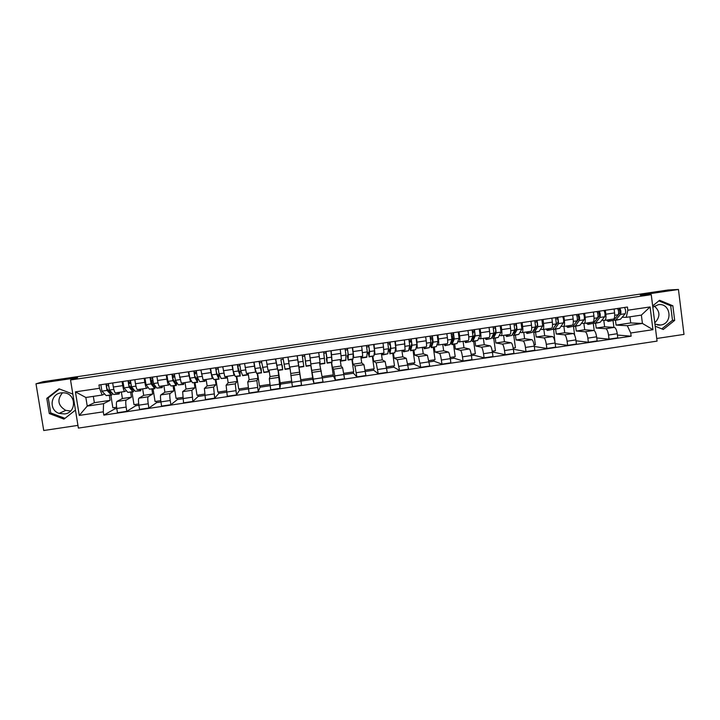 <?xml version="1.0" encoding="UTF-8"?>
<svg xmlns="http://www.w3.org/2000/svg" width="720" height="720" viewBox="0 0 720 720"><rect width="100%" height="100%" fill="white"/><g stroke="black" fill="none" stroke-linecap="round" stroke-linejoin="round"><path stroke-width="1.08" d="M70.605 410.985L65.763 410.382C57.906 405.639 56.826 399.762 62.532 392.733M64.593 413.955L59.094 413.397C48.744 410.175 50.337 393.93 61.137 392.859L64.296 392.841C76.401 393.948 76.653 412.722 64.593 413.955M652.815 307.179L658.449 304.65C670.959 302.796 673.146 323.676 660.609 325.026L654.948 324.171M656.739 338.481L684 334.395L678.447 289.485L668.232 289.98L43.083 381.699L36 383.796L43.731 430.515L77.949 425.385M70.533 379.971L78.39 428.094L657.072 341.109L651.249 294.669L70.533 379.971L77.58 377.685L36 383.796M654.309 306.063C660.276 311.382 660.438 316.962 654.777 322.812M678.447 289.485L640.287 295.083L651.249 294.669M121.365 392.013L122.409 398.529L116.928 401.445C116.28 402.21 116.226 404.55 116.784 408.474L117.459 412.722L126.819 411.318L126.144 407.079C125.586 403.155 125.622 400.815 126.234 400.059L131.418 397.188L130.635 392.283M126.423 390.708L124.821 391.5C124.083 391.338 123.381 389.385 122.715 385.632L113.337 387.018C114.012 390.771 114.732 392.724 115.506 392.877L115.551 392.859M113.337 387.018L112.689 382.977M138.906 405.288L135.729 405.756L126.819 411.318M135.729 405.756L135.513 404.424M130.923 385.353L131.283 387.603M131.994 392.085L134.001 404.649L138.717 403.947M122.715 385.632L122.067 381.591M142.65 388.854L143.685 395.361L138.897 398.178C138.339 398.925 138.33 401.256 138.888 405.171L139.563 409.41L148.896 408.015L148.221 403.776C147.663 399.861 147.645 397.539 148.167 396.792L152.667 394.029L151.893 389.133M134.838 379.701L135.477 383.742C136.143 387.495 136.809 389.457 137.493 389.619L137.538 389.601M160.947 401.994L156.6 402.642L148.896 408.015M156.6 402.642L156.393 401.31M151.731 380.403L152.307 384.057M153.081 388.953L155.061 401.508L160.749 400.653M148.176 387.477L146.781 388.242C146.133 388.071 145.485 386.109 144.828 382.365L144.189 378.324M163.881 385.713L164.898 392.211L160.803 394.911C160.326 395.649 160.371 397.971 160.929 401.877L161.595 406.116L170.892 404.721L170.235 400.491C169.677 396.585 169.614 394.263 170.046 393.534L173.853 390.879L173.088 385.992M156.915 376.443L157.554 380.484C158.202 384.228 158.823 386.19 159.417 386.37L168.633 385.002M182.916 398.709L177.408 399.537L170.892 404.721M177.408 399.537L177.201 398.196M172.764 377.298L173.088 379.332M174.105 385.839L176.067 398.367L182.727 397.377M169.866 384.264L168.669 385.002C168.111 384.813 167.508 382.851 166.869 379.098L166.239 375.075M185.04 382.572L186.048 389.061L182.637 391.662L183.555 402.822L192.834 401.436L191.853 390.294L194.976 387.738L194.22 382.851M178.929 373.203L181.296 383.112M204.822 395.442L198.162 396.432L192.834 401.436M198.162 396.432L197.955 395.1M195.066 382.725L197.01 395.244L204.624 394.11M191.484 381.051L190.494 381.762L188.226 371.826M206.136 379.44L207.135 385.929L204.399 388.422L205.452 399.546L214.704 398.169L213.588 387.054L216.036 384.606L215.289 379.728M200.88 369.963L203.085 379.89M226.656 392.175L218.853 393.345L214.704 398.169M218.853 393.345L218.646 392.013M215.964 379.629L217.89 392.13L226.458 390.843M213.039 377.847L212.256 378.54L210.141 368.595M227.169 376.326L228.159 382.797L226.107 385.191L227.286 396.279L236.502 394.902L235.269 383.832L237.033 381.483L236.286 376.614M222.75 366.732L224.793 376.668M248.427 388.926L239.481 390.258L236.502 394.902M239.481 390.258L239.274 388.935M236.799 376.533L238.707 389.016L248.229 387.594M234.531 374.652L233.946 375.318L231.993 365.373M248.139 373.221L249.12 379.683L247.743 381.969L249.048 393.021L258.237 391.653L256.869 380.61L257.967 378.369L257.229 373.5M244.566 363.519L246.447 373.455M270.126 385.686L260.046 387.189L258.237 391.653M260.046 387.189L259.848 385.866M257.58 373.455L259.461 385.92L269.937 384.354M255.96 371.448L255.573 372.114L253.773 362.16M269.046 370.116L270.018 376.578L269.307 378.765L270.747 389.781L279.9 388.404L278.118 370.404M266.31 360.306L268.02 370.269L277.128 368.919M291.762 382.455L280.557 384.129L279.9 388.404M280.557 384.129L280.359 382.806M278.298 370.377L280.161 382.833L291.564 381.132M277.308 368.217L275.49 358.956M289.89 367.029L292.374 386.541L301.509 385.173L297.135 355.761M287.982 357.111L289.548 367.074L298.629 365.733M312.588 377.991L312.777 379.314L301.014 381.069L301.509 385.173M301.014 381.069L300.816 379.746M298.503 364.293L300.798 379.755L312.678 377.982L310.842 365.553M310.914 365.535L313.938 383.31L323.037 381.951L319.455 362.646M309.6 353.925L310.725 363.087M312.777 379.314L313.938 383.31M311.004 363.897L320.058 362.556L318.717 352.575M331.641 362.466L332.343 367.308L333.621 369.189L335.43 380.097L344.511 378.738L342.648 367.839L341.091 366.003L340.155 359.577M331.137 350.748L331.956 360.162M322.245 376.551L333.216 374.913L331.398 362.502M332.946 374.949L335.43 380.097M332.406 360.72L341.424 359.388L340.236 349.398M352.305 359.397L352.998 364.23L354.933 366.012L356.868 376.884L365.913 375.534L363.933 364.671L361.719 362.934L360.792 356.517M352.62 347.571L353.718 357.561L353.097 357.066M343.719 373.347L353.7 371.853L351.9 359.46M353.241 371.925L353.439 373.239L356.868 376.884M362.709 356.22L361.683 346.239M372.906 356.346L373.599 361.17L376.173 362.853L378.234 373.689L387.252 372.339L385.146 361.521L382.293 359.874L381.375 353.466M374.031 344.412L374.985 354.411L374.175 353.961M374.985 354.411L383.958 353.079L383.076 343.08M365.13 370.152L374.121 368.811L372.339 356.427M373.491 368.901L373.68 370.215L378.234 373.689M393.444 353.295L394.128 358.119L397.359 359.703L399.537 370.503L408.528 369.153L406.296 358.371L402.795 356.823L401.895 350.424M395.379 341.271L396.18 351.27L395.181 350.856M386.478 366.966L394.479 365.769L392.724 353.403M393.669 365.886L393.858 367.2L399.537 370.503M405.108 349.938L404.397 339.939M413.928 350.253L414.603 355.068L418.473 356.553L420.768 367.326L429.741 365.985L427.392 355.23L423.243 353.79L422.352 347.391M416.664 338.13L417.312 348.138L416.124 347.76M407.754 363.789L414.783 362.736L413.046 350.388M413.793 362.88L413.982 364.194L420.768 367.326M426.204 346.806L426.24 346.815C426.69 346.482 426.672 344.466 426.204 340.767L425.646 336.798M434.349 347.229L435.015 352.035L439.524 353.421C440.163 353.979 440.775 356.166 441.369 360L441.945 364.158L450.882 362.817L450.306 358.659C449.712 354.834 449.082 352.647 448.416 352.098L443.637 350.757L442.746 344.367M437.886 334.998L438.435 338.958C438.894 342.657 438.885 344.682 438.39 345.015L437.004 344.664M428.967 360.621L435.033 359.712L433.305 347.382M432.504 341.649L432.135 338.976M433.863 359.892L434.043 361.197L441.945 364.158M447.246 343.692L447.282 343.692C447.813 343.35 447.849 341.334 447.39 337.635L446.841 333.675M454.707 344.205L455.373 349.011L460.512 350.298C461.232 350.838 461.889 353.025 462.483 356.841L463.05 360.999L471.969 359.658L471.393 355.509C470.799 351.693 470.124 349.515 469.377 348.975L463.968 347.733L463.086 341.352M459.036 331.875L459.585 335.835C460.035 339.534 459.972 341.55 459.396 341.901L457.83 341.586M450.126 357.462L455.211 356.706L453.51 344.385M452.898 339.993L452.349 335.988M453.87 356.904L454.059 358.209L463.05 360.999M468.225 340.578L468.261 340.587C468.873 340.236 468.954 338.211 468.513 334.512L467.964 330.561M475.011 341.19L475.668 345.987L481.437 347.184C482.238 347.715 482.94 349.884 483.534 353.7L484.101 357.849L492.984 356.517L492.417 352.368C491.823 348.561 491.112 346.392 490.275 345.87L484.236 344.718L483.363 338.346M480.132 328.761L480.672 332.721C481.104 336.411 480.996 338.436 480.339 338.796L478.584 338.508M471.213 354.312L475.344 353.7L473.652 341.397M473.058 337.005L472.95 336.267M473.823 353.925L474.003 355.23L484.101 357.849M489.132 337.482L489.177 337.482C489.87 337.122 489.996 335.097 489.573 331.398L489.033 327.447M495.252 338.193L495.9 342.981L502.308 344.079C503.181 344.592 503.919 346.752 504.522 350.559L505.08 354.708L513.936 353.376L513.378 349.236C512.784 345.438 512.028 343.278 511.11 342.765L504.45 341.712L503.586 335.349M501.156 325.665L501.687 329.607C502.11 333.297 501.957 335.331 501.219 335.7L499.284 335.448M492.237 351.18L495.414 350.703L493.749 338.409M493.722 350.955L493.902 352.26L505.08 354.708M509.985 334.386L510.03 334.386C510.804 334.017 510.975 331.983 510.561 328.302L510.03 324.351M515.439 335.196L516.078 339.984L523.107 340.983C524.061 341.487 524.844 343.638 525.447 347.436L525.996 351.576L534.834 350.253L534.276 346.122C533.682 342.315 532.881 340.173 531.891 339.669L524.601 338.715L523.746 332.361M522.117 322.569L522.648 326.511C523.053 330.201 522.855 332.235 522.036 332.613L519.921 332.388M513.198 348.048L515.421 347.715L513.774 335.439M513.558 347.994L513.738 349.299L525.996 351.576M530.775 331.308L530.829 331.308C531.675 330.921 531.9 328.887 531.495 325.206L530.964 321.264M535.563 332.208L536.202 336.987L543.843 337.896C544.887 338.382 545.706 340.524 546.309 344.322L546.858 348.453L555.66 347.139L555.111 343.008C554.508 339.21 553.671 337.077 552.6 336.591L544.689 335.727L543.852 329.373M543.015 319.482L543.537 323.424C543.933 327.105 543.69 329.139 542.79 329.535L540.495 329.337M534.096 344.925L535.383 344.736L533.736 332.406M534.33 346.473L546.858 348.453M551.493 328.23L551.556 328.23C552.483 327.834 552.753 325.8 552.357 322.119L551.844 318.186M555.633 329.229L556.263 334.008L564.525 334.818C565.641 335.295 566.505 337.428 567.108 341.217L567.648 345.339L576.423 344.025L575.892 339.903C575.28 336.114 574.398 333.99 573.255 333.513L564.732 332.748L563.895 326.403M563.859 316.413L564.372 320.346C564.75 324.027 564.462 326.061 563.49 326.466L561.006 326.304M554.931 341.82L553.608 329.085M555.201 343.665L567.648 345.339M572.157 325.17L572.22 325.17C573.228 324.765 573.543 322.722 573.165 319.041L572.652 315.117M575.64 326.259L576.261 331.029L585.135 331.749C586.332 332.208 587.232 334.332 587.844 338.121L588.375 342.243L597.132 340.929L596.601 336.807C595.989 333.027 595.071 330.912 593.838 330.453L584.703 329.769L583.875 323.397M584.631 313.344L585.135 317.277C585.504 320.949 585.171 322.992 584.118 323.406L581.454 323.271M574.641 335.133L573.417 325.791M576.009 340.812L588.375 342.243M592.758 322.119L592.83 322.119C593.91 321.696 594.27 319.653 593.91 315.981L593.397 312.057M595.593 323.307L596.205 328.059L605.691 328.689C606.969 329.139 607.905 331.254 608.517 335.034L609.048 339.147L617.769 337.842L617.247 333.729C616.635 329.949 615.672 327.843 614.367 327.393L604.629 326.808L603.792 320.328M605.34 310.293L605.844 314.217C606.204 317.88 605.817 319.932 604.692 320.355L601.848 320.247M594.216 330.588L593.289 323.352M596.745 337.941L609.048 339.147M613.305 319.068L613.377 319.068C614.538 318.636 614.934 316.593 614.583 312.921L614.088 308.997M596.205 328.059L604.629 326.808M576.261 331.029L584.703 329.769M556.263 334.008L564.732 332.748M536.202 336.987L544.689 335.727M516.078 339.984L524.601 338.715M495.9 342.981L504.45 341.712M475.668 345.987L484.236 344.718M455.373 349.011L463.968 347.733M435.015 352.035L443.637 350.757M414.603 355.068L423.243 353.79M394.128 358.119L402.795 356.823M373.599 361.17L382.293 359.874M352.998 364.23L361.719 362.934M332.343 367.308L341.091 366.003M311.634 370.386L320.4 369.081M290.853 373.473L299.655 372.168M270.018 376.578L278.838 375.264M249.12 379.683L257.967 378.369M228.159 382.797L237.033 381.483M207.135 385.929L216.036 384.606M186.048 389.061L194.976 387.738M164.898 392.211L173.853 390.879M143.685 395.361L152.667 394.029M122.409 398.529L131.418 397.188M93.33 396.36L94.356 402.696L87.237 406.098L103.563 403.668L110.106 400.356L109.323 395.451M94.356 402.696L110.106 400.356M104.598 393.939L102.177 395.055L85.842 397.476L87.237 406.098L79.263 415.422L75.42 391.851L99.495 388.296L102.177 395.055M615.483 320.355L616.095 325.107L630.72 322.929L642.42 323.442L641.376 315.108L626.247 317.349L627.831 310.221L627.426 307.035L98.964 384.993L99.495 388.296M627.831 310.221L650.097 306.936L652.95 329.679L630.729 333L627.309 325.692L642.42 323.442L652.95 329.679M103.563 403.668L103.293 411.831L103.824 415.116L631.134 336.186L630.729 333M103.293 411.831L79.263 415.422M72.837 394.092L59.004 388.809L46.791 398.385L49.293 413.559L63.972 419.121L75.456 410.103M655.2 326.187L663.264 329.499L674.676 320.373L672.858 305.775L659.619 300.285L652.653 305.847M630.72 322.929L629.937 316.8M616.095 325.107L627.309 325.692M626.247 317.349L622.179 317.241M116.802 408.582L114.795 408.888L103.824 415.116M114.795 408.888L114.579 407.547M110.844 395.226L112.869 407.799L116.604 407.241M617.418 335.052L631.134 336.186M493.902 352.26L492.435 352.476M474.003 355.23L471.411 355.617M454.059 358.209L450.324 358.767M434.043 361.197L429.174 361.926M413.982 364.194L407.952 365.094M393.858 367.2L386.676 368.28M373.68 370.215L365.328 371.466M353.439 373.239L343.917 374.661M333.135 376.272L322.443 377.874M613.917 327.366L613.062 320.688M75.42 391.851L85.842 397.476M641.376 315.108L650.097 306.936M59.526 389.007L48.249 397.854L50.733 412.929L64.98 418.338M50.733 412.929L49.293 413.559M48.249 397.854L46.791 398.385M661.77 328.887L672.498 320.301L670.689 305.793L658.863 300.888M670.689 305.793L672.858 305.775M672.498 320.301L674.676 320.373M118.989 394.011L113.553 394.497L109.44 390.051L108.36 383.607M119.718 392.256L119.07 394.002L117.495 392.589M111.861 392.67L111.033 393.129L106.875 388.656L106.461 385.371L108.279 385.11M108.972 390.906L110.079 390.744M112.41 393.273L111.717 395.091L111.186 394.848L107.037 390.411L105.948 383.967M111.645 395.109L106.182 395.595L101.934 391.167L100.845 384.723M108.351 386.082L108.198 385.119M106.461 385.371L106.236 383.922M140.58 390.807L135.207 391.284L131.49 386.793L130.428 380.358M141.192 389.07L140.652 390.798L139.239 389.358M133.461 389.178L132.678 389.916L128.925 385.398L128.502 382.122L130.374 381.843M130.815 387.675L132.066 387.486M133.929 389.745L133.326 391.887L132.849 391.635L129.096 387.144L128.025 380.709M133.254 391.896L127.854 392.382L124.011 387.9L122.94 381.456M130.554 383.535L129.753 383.652L129.483 381.978M128.502 382.122L128.268 380.673M162.108 387.621L156.789 388.089L153.477 383.535L152.424 377.109M162.603 385.893L162.162 387.612L160.911 386.145M154.962 385.587L154.26 386.721L150.903 382.149L150.471 378.882L152.406 378.594M152.595 384.453L153.99 384.246M155.358 386.118L154.863 388.692L151.083 383.895L150.03 377.46M154.8 388.701L149.463 389.169L146.016 384.642L144.954 378.216M152.595 380.277L150.966 380.52L150.705 378.846M150.471 378.882L150.246 377.433M174.465 376.263L174.321 375.354M183.573 384.435L178.317 384.894L175.383 380.295L174.348 373.878M183.951 382.734L183.618 384.426L182.529 382.941M176.364 381.825L175.779 383.526L172.809 378.909L172.377 375.642L174.375 375.345M174.312 381.231L175.842 381.006M176.688 382.329L176.337 385.506L172.998 380.646L171.963 374.229M176.283 385.515L171.009 385.974L167.949 381.393L166.905 374.976M174.528 376.758L173.88 377.136L173.619 375.462M173.88 377.136L172.413 377.352M172.377 375.642L172.152 374.202M194.706 372.348L194.967 374.022L195.507 373.653L195.291 372.258M204.966 381.258L199.773 381.708L197.235 377.064L196.209 370.647M205.236 379.575L205.002 381.249L204.066 379.746M195.957 378.027L197.622 377.784L197.235 380.349L194.652 375.678L194.211 372.42L196.263 372.114M197.622 377.784L197.433 382.059L194.859 377.415L193.833 370.998M197.703 382.338L192.492 382.788L189.819 378.162L188.793 371.745M194.967 374.022L194.283 374.121M194.211 372.42L193.986 370.98M216.081 370.836L216.198 369.171M226.296 378.09L221.166 378.531L219.015 373.842L218.007 367.434M226.449 376.434L226.332 378.09L225.549 376.569M217.539 374.832L218.862 374.643L218.628 377.181L216.432 372.456L215.982 369.207L218.097 368.892M218.862 374.643L218.835 378.882L216.639 374.193L215.64 367.785M219.06 379.17L213.903 379.611L211.617 374.931L210.609 368.523M215.982 369.207L215.757 367.767M247.563 374.94L242.685 375.66L240.723 370.629L239.733 364.23M247.608 373.293L247.59 374.931L246.96 373.392M239.049 371.646L240.03 371.502L239.949 374.013L237.681 366.003L239.859 365.679M240.03 371.502L240.174 375.714L238.365 370.971L237.375 364.581M240.345 376.011L235.251 376.443L233.352 371.718L232.362 365.319M237.681 366.003L237.456 364.563M268.704 370.17L268.785 371.79L263.898 372.519L261.396 361.035M268.785 371.79L268.317 370.224M260.505 368.478L261.135 368.379L261.216 370.863L259.317 362.808L261.549 362.475M261.135 368.379L261.441 372.564L259.038 361.377M261.576 372.861L256.698 373.581L255.024 368.505L254.043 362.115M259.317 362.808L259.101 361.377M288.198 358.533L288.72 362.025M289.908 368.658L285.048 369.378L282.996 357.849M289.737 367.047L289.917 368.658L289.602 367.074M289.044 364.131L287.964 357.111M281.889 365.31L280.881 359.622L283.185 359.289M282.177 365.265L282.654 369.414L280.881 359.622M282.735 369.72L277.866 370.44L275.661 358.929M305.532 361.809L304.515 354.672L305.46 361.044L310.419 360.306L309.483 353.943M305.442 361.818L306.126 366.246L305.46 361.044M306.135 366.246L310.986 365.526L310.419 360.306M302.4 356.445L304.731 356.103M297.216 355.752L298.971 367.308L303.831 366.588L302.184 355.014M326.781 358.659L325.944 351.513M326.358 358.722L327.15 363.132L326.916 357.867L325.989 351.504M327.159 363.132L331.992 362.412L330.93 350.775M323.901 353.277L326.16 352.944M320.022 364.185L324.864 363.474L323.649 351.846M319.689 362.61L320.013 364.185L319.914 362.574M319.599 358.596L318.807 353.187M347.967 355.527L347.211 355.635L347.85 358.272L348.021 352.998L347.319 348.354M347.211 355.635L348.111 360.018L348.3 354.708L347.382 348.345M348.129 360.018L352.935 359.307L353.223 353.979L352.314 347.625M345.339 350.109L347.526 349.785M340.569 359.514L340.992 361.08L345.825 360.36L345.969 355.05L345.06 348.687M340.992 361.08L341.046 359.442M369.081 352.395L368.001 352.557L368.748 355.176L369.324 349.848L368.622 345.213M368.001 352.557L369.126 356.589L369.612 351.549L368.721 345.204M369.027 356.913L373.959 355.869L374.526 350.82L373.635 344.475M366.714 346.95L368.829 346.644M361.935 357.966L366.732 357.255L367.299 351.891L366.399 345.546M361.386 356.427L361.908 357.975L362.115 356.319M390.456 345.132L389.718 344.961L389.52 343.584M390.141 349.281L388.728 349.488L389.583 352.089L390.573 346.707L389.862 342.081M388.728 349.488L390.015 353.484L390.87 348.408L389.988 342.063M389.871 353.826L394.83 352.773L395.766 347.679L394.884 341.343M388.017 343.809L390.06 343.503M382.797 354.87L387.747 353.826L388.557 348.75L387.675 342.405M382.14 353.349L382.77 354.879L383.121 353.205M390.258 345.168L390.024 343.512M411.66 342L410.058 341.955L409.869 340.587M409.482 346.797L410.355 349.011L411.75 343.575L411.03 338.958M409.572 346.401L411.138 346.176M409.383 347.229L410.607 350.748L412.056 345.267L411.192 338.931M410.652 350.739L415.638 349.686L416.943 344.547L416.079 338.211M409.266 340.668L411.237 340.38M403.605 351.792L408.573 350.73L409.752 345.609L408.888 339.273M402.831 350.28L403.56 351.792L404.064 350.1M410.706 342.144L410.472 340.497M430.299 344.466L431.289 345.654L432.864 340.452L432.144 335.844M430.65 343.287L432.072 343.071M430.119 345.051L431.325 347.679L433.188 342.144L432.333 335.817M431.37 347.67L436.383 346.608L438.048 341.424L437.202 335.097M430.443 337.545L432.342 337.266M424.341 348.714L429.345 347.652L430.884 342.486L430.029 336.159M423.468 347.22L424.287 348.714L424.935 347.004M430.866 337.482L431.1 339.129L432.756 338.589M451.035 341.892L451.98 342.585L453.915 337.338L453.195 332.739M451.656 340.173L452.943 339.984M450.801 342.522L451.971 344.61L454.248 339.021L453.411 332.703M452.034 344.601L457.074 343.539L459.099 338.31L458.262 331.992M451.557 334.431L453.384 334.161M445.023 345.645L450.054 344.583L451.953 339.363L451.116 333.045M444.042 344.178L444.96 345.654L445.752 343.917M451.863 336.06L453.123 335.871L452.898 334.233M471.708 339.174L472.608 339.534L474.903 334.242L474.174 329.643M472.608 337.077L473.751 336.906M471.411 339.858L472.554 341.559L472.941 341.181L475.245 335.916L474.426 329.607M472.626 341.55L477.693 340.479L480.087 335.205L479.259 328.896M472.608 331.317L474.372 331.056M465.633 342.585L470.7 341.523L472.959 336.258L472.14 329.94M464.553 341.136L465.57 342.594L466.515 340.839M472.923 332.946L473.391 332.883L473.166 331.236M492.318 336.375L493.182 336.483L495.828 331.146L495.099 326.556M493.497 333.981L494.496 333.828M491.949 337.104L493.083 338.508L493.524 338.13L496.179 332.82L495.369 326.511M493.164 338.499L498.258 337.428L501.003 332.109L500.202 325.8M493.596 328.221L495.288 327.969M486.189 339.534L491.283 338.463L493.902 333.153L493.092 326.853M485.001 338.103L486.117 339.543L487.206 337.77M512.865 333.504L513.684 333.441L516.69 328.059L515.952 323.478M514.323 330.894L515.178 330.768M512.433 334.296L513.549 335.475L514.035 335.088L517.059 329.733L516.258 323.433M513.639 335.466L518.769 334.386L521.865 329.022L521.073 322.722M514.521 325.134L516.141 324.891M506.691 336.492L511.803 335.421L514.782 330.066L513.99 323.766M505.395 335.079L506.61 336.501L507.834 334.719M533.367 330.597L534.132 330.408L537.498 324.981L536.751 320.409M535.086 327.825L535.806 327.717M532.845 331.452L533.961 332.451L534.492 332.055L537.867 326.655L537.084 320.364M534.051 332.433L539.208 331.353L542.655 325.944L541.881 319.653M535.383 322.056L536.94 321.822M527.121 333.459L532.269 332.388L535.599 326.988L534.816 320.697M525.726 332.064L527.031 333.477L528.408 331.668M553.824 327.663L558.234 321.912L557.487 317.349M555.786 324.756L556.362 324.675M553.194 328.581L554.31 329.427L554.895 329.031L558.612 323.577L557.847 317.295M554.409 329.409L559.593 328.329L563.391 322.875C563.94 320.913 563.688 318.816 562.626 316.593M556.182 318.978L557.667 318.762M547.497 330.435L552.672 329.355L556.353 323.91L555.588 317.628M546.003 329.058L547.398 330.453L548.919 328.626M574.227 324.693L578.907 318.861L578.151 314.298M573.489 325.692L574.596 326.421L575.226 326.016L579.294 320.517C579.897 318.555 579.645 316.458 578.547 314.244M574.704 326.403L579.915 325.314L584.064 319.815C584.676 317.844 584.424 315.756 583.317 313.542M576.918 315.918L578.34 315.711M567.819 327.42L573.021 326.34L577.044 320.85C577.638 318.888 577.386 316.791 576.297 314.577M566.217 326.061L567.711 327.438L569.367 325.593M594.666 321.687L599.526 315.81L598.761 311.265M593.721 322.794L594.828 323.415L595.512 323.001L599.922 317.466C600.579 315.495 600.336 313.407 599.184 311.202M594.936 323.397L600.183 322.308L604.674 316.764C605.349 314.784 605.097 312.696 603.936 310.5M597.6 312.867L598.95 312.669M588.069 324.414L593.298 323.334L597.681 317.799C598.329 315.828 598.086 313.74 596.934 311.535M586.368 323.073L587.961 324.432L589.752 322.569M614.934 318.672L620.073 312.768L619.317 308.232M613.899 319.887L614.997 320.427L615.726 320.004L620.487 314.424C621.207 312.444 620.964 310.356 619.758 308.16M615.114 320.409L620.379 319.311L625.221 313.722C625.959 311.742 625.716 309.654 624.501 307.467M618.21 309.825L619.488 309.636M608.265 321.426L613.521 320.328L618.246 314.757C618.966 312.777 618.723 310.689 617.517 308.493M606.465 320.094L608.148 321.444L610.083 319.554M614.367 327.393L605.691 328.689M593.838 330.453L585.135 331.749M573.255 333.513L564.525 334.818M552.6 336.591L543.843 337.896M531.891 339.669L523.107 340.983M511.11 342.765L502.308 344.079M490.275 345.87L481.437 347.184M469.377 348.975L460.512 350.298M448.416 352.098L439.524 353.421M427.392 355.23L418.473 356.553M406.296 358.371L397.359 359.703M385.146 361.521L376.173 362.853M363.933 364.671L354.933 366.012M342.648 367.839L333.621 369.189M321.3 371.025L312.255 372.366M299.889 374.211L290.808 375.561M278.415 377.406L269.307 378.765M256.869 380.61L247.743 381.969M235.269 383.832L226.107 385.191M213.588 387.054L204.399 388.422M191.853 390.294L182.637 391.662M170.046 393.534L160.803 394.911M148.167 396.792L138.897 398.178M126.234 400.059L116.928 401.445M593.91 315.981L585.135 317.277M573.165 319.041L564.372 320.346M552.357 322.119L543.537 323.424M531.495 325.206L522.648 326.511M510.561 328.302L501.687 329.607M489.573 331.398L480.672 332.721M468.513 334.512L459.585 335.835M447.39 337.635L438.435 338.958M426.204 340.767L417.222 342.099M404.955 343.908L395.946 345.24M383.643 347.058L374.607 348.399M362.259 350.217L353.196 351.558M340.821 353.394L331.722 354.735M319.311 356.571L310.185 357.921M297.729 359.757L288.585 361.107M276.084 362.961L266.913 364.311M254.376 366.165L245.178 367.524M232.605 369.387L223.371 370.755M210.762 372.618L201.501 373.986M188.847 375.849L179.559 377.226M166.869 379.098L157.554 380.484M144.828 382.365L135.477 383.742M614.583 312.921L605.844 314.217M596.601 336.807L587.844 338.121M575.892 339.903L567.108 341.217M555.111 343.008L546.309 344.322M534.276 346.122L525.447 347.436M513.378 349.236L504.522 350.559M492.417 352.368L483.534 353.7M471.393 355.509L462.483 356.841M450.306 358.659L441.369 360M429.156 361.818L420.183 363.159M407.934 364.986L398.943 366.336M386.658 368.163L377.631 369.513M365.31 371.358L356.265 372.708M343.899 374.553L334.818 375.912M322.425 377.757L313.317 379.116M300.879 380.979L291.744 382.338M279.27 384.201L270.108 385.578M257.598 387.441L248.409 388.818M235.854 390.69L226.638 392.067M214.047 393.948L204.804 395.325M192.177 397.215L182.898 398.601M170.235 400.491L160.929 401.877M148.221 403.776L138.888 405.171M126.144 407.079L116.784 408.474M617.247 333.729L608.517 335.034M113.553 394.497L118.557 393.759M109.44 390.051L113.814 389.403M106.182 395.595L111.186 394.848M101.934 391.167L107.037 390.411M135.207 391.284L140.193 390.546M131.49 386.793L135.945 386.136M127.854 392.382L132.849 391.635M124.011 387.9L129.096 387.144M156.789 388.089L161.766 387.351M153.477 383.535L158.004 382.869M149.463 389.169L154.44 388.431M146.016 384.642L151.083 383.895M178.317 384.894L183.267 384.156M175.383 380.295L179.991 379.611M171.009 385.974L175.968 385.236M167.949 381.393L172.998 380.646M199.773 381.708L204.714 380.979M197.235 377.064L201.915 376.371M192.492 382.788L197.433 382.059M189.819 378.162L194.859 377.415M221.166 378.531L226.089 377.802M219.015 373.842L223.776 373.131M213.903 379.611L218.835 378.882M211.617 374.931L216.639 374.193M242.496 375.372L247.41 374.643M240.723 370.629L245.565 369.909M235.251 376.443L240.174 375.714M233.352 371.718L238.365 370.971M263.754 372.213L268.659 371.493M262.368 367.425L267.291 366.696M256.545 373.284L261.441 372.564M255.024 368.505L260.01 367.767M284.958 369.072L289.845 368.343M283.95 364.23L288.918 363.492M277.767 370.143L282.654 369.414M276.624 365.31L281.601 364.572M306.099 365.94L310.968 365.211M298.926 367.002L303.795 366.282M298.161 362.124L303.12 361.386M327.168 362.808L332.028 362.088M326.916 357.867L331.857 357.138M320.013 363.87L324.873 363.15M319.644 358.947L324.576 358.218M348.183 359.694L353.025 358.974M348.3 354.708L353.223 353.979M341.046 360.747L345.897 360.036M341.145 355.761L345.969 355.05M369.126 356.589L373.959 355.869M369.612 351.549L374.526 350.82M362.016 357.642L366.849 356.922M362.574 352.593L367.299 351.891M390.015 353.484L394.83 352.773M390.87 348.408L395.766 347.679M382.923 354.537L387.747 353.826M383.94 349.434L388.557 348.75M410.841 350.397L415.638 349.686M412.056 345.267L416.943 344.547M403.776 351.45L408.573 350.73M405.234 346.275L409.752 345.609M431.604 347.319L436.383 346.608M433.188 342.144L438.048 341.424M424.557 348.363L429.345 347.652M426.474 343.134L430.884 342.486M452.304 344.25L457.074 343.539M454.248 339.021L459.099 338.31M445.275 345.285L450.054 344.583M447.642 340.002L451.953 339.363M472.941 341.181L477.693 340.479M475.245 335.916L480.087 335.205M465.939 342.225L470.7 341.523M468.756 336.879L472.959 336.258M493.524 338.13L498.258 337.428M496.179 332.82L501.003 332.109M486.54 339.165L491.283 338.463M489.798 333.765L493.902 333.153M514.035 335.088L518.769 334.386M517.059 329.733L521.865 329.022M507.078 336.123L511.803 335.421M510.777 330.66L514.782 330.066M534.492 332.055L539.208 331.353M537.867 326.655L542.655 325.944M527.553 333.081L532.269 332.388M531.693 327.564L535.599 326.988M554.895 329.031L559.593 328.329M558.612 323.577L563.391 322.875M547.974 330.057L552.672 329.355M552.546 324.477L556.353 323.91M575.226 326.016L579.915 325.314M579.294 320.517L584.064 319.815M568.323 327.033L573.021 326.34M573.336 321.399L577.044 320.85M595.512 323.001L600.183 322.308M599.922 317.466L604.674 316.764M588.627 324.027L593.298 323.334M594.063 318.33L597.681 317.799M615.726 320.004L620.379 319.311M620.487 314.424L625.221 313.722M608.859 321.021L613.521 320.328M614.736 315.279L618.246 314.757M59.094 413.397L65.763 410.382M659.925 325.107L657.522 324.999M613.377 319.068L604.782 320.346M592.83 322.119L584.208 323.397M572.22 325.17L563.571 326.457M551.556 328.23L542.871 329.526M530.829 331.308L522.108 332.604M510.03 334.386L501.282 335.691M489.177 337.482L480.393 338.787M468.261 340.587L459.441 341.892M447.282 343.692L438.426 345.006M426.24 346.815L417.357 348.129M405.135 349.938L396.216 351.261M362.727 356.229L353.736 357.561M255.564 372.114L246.438 373.473M233.928 375.327L224.784 376.677M212.229 378.54L203.058 379.899M190.467 381.771L181.269 383.13M146.727 388.251L137.493 389.619M124.758 391.509L115.506 392.877"/></g></svg>
